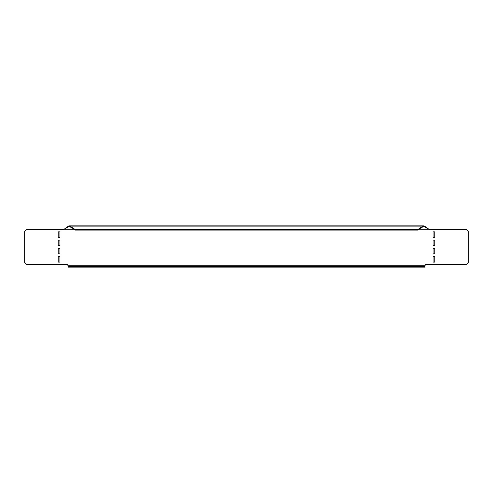<?xml version="1.0" encoding="UTF-8"?>
<svg xmlns="http://www.w3.org/2000/svg" width="493" height="493" viewBox="0 0 493 493"><rect width="100%" height="100%" fill="white"/><g stroke="black" fill="none" stroke-linecap="round" stroke-linejoin="round"><path stroke-width="0.74" d="M58.186 248.355L59.906 248.355L59.906 253.858L58.186 253.858L58.186 248.355M74.042 229.3L63.998 229.3L68.86 225.862L71.294 226.872L75.146 229.596L75.146 230.083L71.294 227.359L68.86 226.552L63.862 229.442L26.714 229.442L24.65 231.5L24.65 262.461L26.714 264.525L67.646 264.525L67.979 265.764L425.021 265.764L424.621 267.138L425.354 264.525L466.286 264.525L468.35 262.461L468.35 231.5L466.286 229.442L429.138 229.442L424.14 226.552L421.706 227.359L417.854 230.083L417.854 229.596L421.706 226.872L424.14 225.862L429.002 229.3L418.958 229.3M434.814 262.116L434.814 256.613L433.094 256.613L433.094 262.116L434.814 262.116M434.814 253.858L434.814 248.355L433.094 248.355L433.094 253.858L434.814 253.858M434.814 245.606L434.814 240.103L433.094 240.103L433.094 245.606L434.814 245.606M434.814 237.349L434.814 231.846L433.094 231.846L433.094 237.349L434.814 237.349M58.186 245.606L58.186 240.103L59.906 240.103L59.906 245.606L58.186 245.606M58.186 237.349L58.186 231.846L59.906 231.846L59.906 237.349L58.186 237.349M58.186 262.116L58.186 256.613L59.906 256.613L59.906 262.116L58.186 262.116M424.621 267.138L417.614 267.138L417.614 266.448L424.621 266.448M75.386 266.448L75.386 267.138L68.379 267.138L67.979 265.764L68.379 266.448L417.614 266.448M75.386 267.138L417.614 267.138M68.379 267.138L68.379 266.448M71.294 227.359L71.294 226.872L421.706 226.872L421.706 227.359M75.146 229.596L417.854 229.596M75.146 230.083L417.854 230.083M424.14 225.862L68.86 225.862"/></g></svg>

